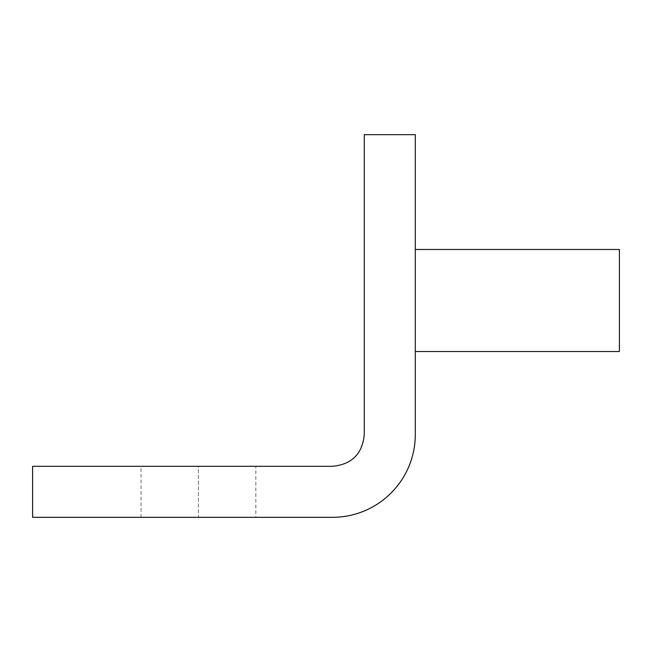 <?xml version="1.0" encoding="UTF-8"?>
<svg xmlns="http://www.w3.org/2000/svg" width="652" height="652" viewBox="0 0 652 652"><rect width="100%" height="100%" fill="white"/><g stroke="black" fill="none" stroke-linecap="round" stroke-linejoin="round"><path stroke-width="0.49" stroke-dasharray="3.26 2.44" d="M415.3 134.671L415.3 434.419C415.3 480.206 378.176 517.329 332.39 517.329L32.6 517.329L32.6 466.31L332.39 466.31C351.827 464.493 362.455 453.857 364.281 434.419L364.281 134.671L415.3 134.671M415.3 300.507L415.3 249.48L415.3 300.507M255.837 517.329L141.028 517.329L198.428 517.329L198.428 466.31L141.028 466.31L255.837 466.31L198.428 466.31L198.428 517.329L255.837 517.329L255.837 466.31M141.028 517.329L141.028 466.31M619.4 249.48L619.4 351.526"/><path stroke-width="0.98" d="M415.3 134.671L415.3 434.419C415.3 480.206 378.176 517.329 332.39 517.329L32.6 517.329L32.6 466.31L332.39 466.31C351.827 464.493 362.455 453.857 364.281 434.419L364.281 134.671L415.3 134.671M415.3 249.48L619.4 249.48L619.4 351.526L415.3 351.526"/></g></svg>
